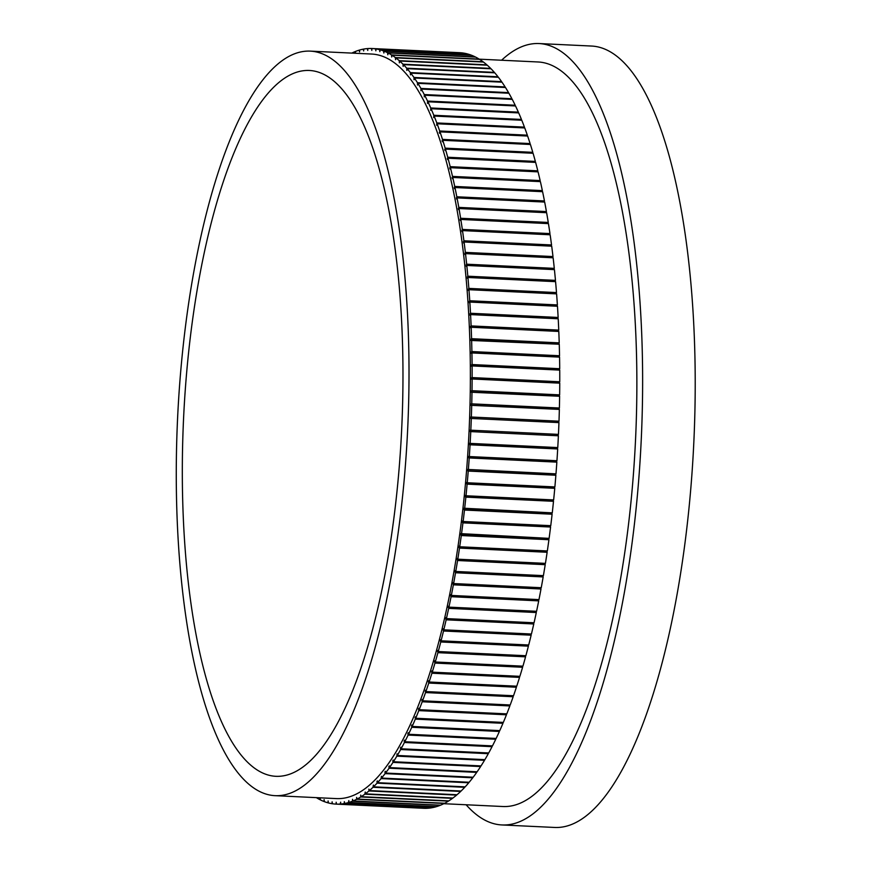 <?xml version="1.0" encoding="UTF-8"?>
<svg xmlns="http://www.w3.org/2000/svg" width="871" height="871" viewBox="0 0 871 871"><rect width="100%" height="100%" fill="white"/><g stroke="black" fill="none" stroke-linecap="round" stroke-linejoin="round"><path stroke-width="1.31" d="M472.006 390.698L559.639 394.868A378.221 116.877 92.7 0 0 559.748 383.153L472.104 378.983A378.221 116.877 92.7 0 1 472.006 390.698L471.396 392.244L559.618 396.261A378.221 116.877 92.7 0 1 559.389 408.02L558.768 409.392M471.984 392.092A378.221 116.877 92.7 0 1 471.755 403.85L559.389 408.02M559.748 381.77A378.221 116.877 92.7 0 0 559.726 370.099L472.093 365.929A378.221 116.877 92.7 0 1 472.115 377.589L559.748 381.77L559.149 383.12M471.755 403.85L471.124 405.331L559.356 409.414A378.221 116.877 92.7 0 1 558.997 421.194L558.355 422.566M471.712 405.244A378.221 116.877 92.7 0 1 471.353 417.024L558.997 421.194M471.353 417.024L470.721 418.439L558.942 422.598A378.221 116.877 92.7 0 1 558.453 434.389L470.242 430.165L470.754 431.613A378.221 116.877 92.7 0 1 470.133 443.393L557.767 447.574A378.221 116.877 92.7 0 0 558.387 435.783L470.754 431.613M471.309 418.418A378.221 116.877 92.7 0 1 470.819 430.209M556.362 460.705L556.852 462.131A378.221 116.877 92.7 0 1 555.981 473.857L467.781 469.436L468.239 471.069A378.221 116.877 92.7 0 1 467.248 482.752L554.881 486.933A378.221 116.877 92.7 0 0 555.872 475.25L468.239 471.069M556.852 462.131L469.219 457.95A378.221 116.877 92.7 0 1 468.348 469.687M470.057 444.787A378.221 116.877 92.7 0 1 469.317 456.556L556.95 460.726A378.221 116.877 92.7 0 0 557.69 448.968L470.057 444.787L469.469 444.678L469.556 443.285L470.133 443.393M546.716 550.918L547.14 552.268A378.221 116.877 92.7 0 1 545.431 563.374L457.787 559.193L457.275 558.507L457.58 560.51A378.221 116.877 92.7 0 1 455.762 571.463L543.395 575.633A378.221 116.877 92.7 0 0 545.213 564.68L457.58 560.51M547.14 552.268L459.496 548.099A378.221 116.877 92.7 0 1 457.787 559.193M461.292 535.545A378.221 116.877 92.7 0 1 459.692 546.77L547.336 550.951A378.221 116.877 92.7 0 0 548.926 539.715L461.292 535.545L460.759 534.968L460.944 533.64L549.111 538.376A378.221 116.877 92.7 0 0 550.581 527.031L462.947 522.85A378.221 116.877 92.7 0 1 461.467 534.195M542.764 575.6L543.177 576.929A378.221 116.877 92.7 0 1 541.239 587.718L453.606 583.548L453.116 582.743L453.366 584.822A378.221 116.877 92.7 0 1 451.33 595.437L538.964 599.618A378.221 116.877 92.7 0 0 541 588.992L453.366 584.822M543.177 576.929L455.533 572.748A378.221 116.877 92.7 0 1 453.606 583.548M553.052 499.91L553.499 501.304A378.221 116.877 92.7 0 1 552.268 512.856L464.08 508.239L464.472 510.047A378.221 116.877 92.7 0 1 463.122 521.5L550.755 525.67A378.221 116.877 92.7 0 0 552.105 514.217L464.472 510.047M553.499 501.304L465.865 497.134A378.221 116.877 92.7 0 1 464.624 508.675M467.117 484.134A378.221 116.877 92.7 0 1 466.007 495.762L553.64 499.932A378.221 116.877 92.7 0 0 554.762 488.315L467.117 484.134L466.551 483.83L466.682 482.447L467.248 482.752M463.905 240.777L551.539 244.958A378.221 116.877 92.7 0 0 550.145 234.778L462.501 230.597A378.221 116.877 92.7 0 1 463.905 240.777L463.514 242.911L464.069 241.996L551.702 246.177A378.221 116.877 92.7 0 1 552.987 256.553L552.475 257.762M464.069 241.996A378.221 116.877 92.7 0 1 465.354 252.383L552.987 256.553M549.971 233.58A378.221 116.877 92.7 0 0 548.447 223.618L460.813 219.438A378.221 116.877 92.7 0 1 462.327 229.411L549.971 233.58L549.449 234.745M466.66 264.196L554.294 268.366A378.221 116.877 92.7 0 0 553.129 257.794L465.495 253.624A378.221 116.877 92.7 0 1 466.66 264.196L466.225 266.243L466.791 265.459L554.424 269.629A378.221 116.877 92.7 0 1 555.469 280.375L554.947 281.627M466.791 265.459A378.221 116.877 92.7 0 1 467.825 276.205L555.469 280.375M456.818 196.781L544.451 200.951A378.221 116.877 92.7 0 0 542.589 191.696L454.956 187.526A378.221 116.877 92.7 0 1 456.818 196.781L456.513 199.024L457.035 197.891L544.669 202.061A378.221 116.877 92.7 0 1 546.422 211.566L545.899 212.676M457.035 197.891A378.221 116.877 92.7 0 1 458.788 207.385L546.422 211.566M542.361 190.618A378.221 116.877 92.7 0 0 540.39 181.625L452.746 177.455A378.221 116.877 92.7 0 1 454.727 186.438L542.361 190.618L541.904 191.664M548.262 222.443A378.221 116.877 92.7 0 0 546.618 212.709L458.984 208.528A378.221 116.877 92.7 0 1 460.617 218.273L548.262 222.443L547.739 223.586M471.581 338.688L559.215 342.869A378.221 116.877 92.7 0 0 558.801 331.448L471.167 327.267A378.221 116.877 92.7 0 1 471.581 338.688L471.026 340.463L559.258 344.23A378.221 116.877 92.7 0 1 559.53 355.749L558.964 357.088M471.614 340.049A378.221 116.877 92.7 0 1 471.897 351.568L559.53 355.749M558.747 330.098A378.221 116.877 92.7 0 0 558.213 318.775L470.569 314.605A378.221 116.877 92.7 0 1 471.113 325.917L558.747 330.098L558.191 331.416M559.715 368.716A378.221 116.877 92.7 0 0 559.563 357.121L471.93 352.94A378.221 116.877 92.7 0 1 472.082 364.546L559.715 368.716L559.128 370.077M468.859 288.399L556.493 292.569A378.221 116.877 92.7 0 0 555.578 281.66L467.945 277.49A378.221 116.877 92.7 0 1 468.859 288.399L468.38 290.359L468.957 289.695L556.602 293.875A378.221 116.877 92.7 0 1 557.386 304.926L556.852 306.222M468.957 289.695A378.221 116.877 92.7 0 1 469.752 300.756L557.386 304.926M558.137 317.447A378.221 116.877 92.7 0 0 557.473 306.254L469.839 302.074A378.221 116.877 92.7 0 1 470.503 313.266L558.137 317.447L557.592 318.753M389.076 768.2A378.221 116.877 92.7 0 1 385.537 773.056L473.171 777.226A378.221 116.877 92.7 0 0 476.709 772.381L389.076 768.2L388.901 766.48L389.326 765.892L389.489 767.601L477.123 771.782A378.221 116.877 92.7 0 0 480.618 766.556L392.984 762.375A378.221 116.877 92.7 0 1 389.489 767.601M472.703 777.204L472.746 777.781A378.221 116.877 92.7 0 1 469.175 782.256L381.542 778.075L381.411 776.322L381.117 778.587A378.221 116.877 92.7 0 1 377.513 782.681L465.158 786.851A378.221 116.877 92.7 0 0 468.75 782.768L381.117 778.587M472.746 777.781L385.113 773.611A378.221 116.877 92.7 0 1 381.542 778.075M464.7 786.829L464.722 787.319A378.221 116.877 92.7 0 1 461.097 791.02L373.463 786.84L373.376 785.043L373.028 787.264A378.221 116.877 92.7 0 1 369.391 790.574L457.025 794.744A378.221 116.877 92.7 0 0 460.672 791.434L373.028 787.264M464.722 787.319L377.089 783.138A378.221 116.877 92.7 0 1 373.463 786.84M404.427 742.484A378.221 116.877 92.7 0 1 401.074 748.788L488.707 752.958A378.221 116.877 92.7 0 0 492.061 746.665L404.427 742.484L404.177 740.894L404.58 740.132L404.819 741.722L492.463 745.892A378.221 116.877 92.7 0 0 495.762 739.25L408.129 735.07A378.221 116.877 92.7 0 1 404.819 741.722M488.196 752.936L488.304 753.687A378.221 116.877 92.7 0 1 484.897 759.643L397.263 755.462L397.056 753.818L396.86 756.148A378.221 116.877 92.7 0 1 393.398 761.733L481.032 765.914A378.221 116.877 92.7 0 0 484.494 760.318L396.86 756.148M488.304 753.687L400.671 749.517A378.221 116.877 92.7 0 1 397.263 755.462M356.62 799.295A378.221 116.877 92.7 0 1 352.94 800.993L440.574 805.174A378.221 116.877 92.7 0 0 444.254 803.465L356.62 799.295L356.62 797.422L357.056 799.066L444.7 803.247A378.221 116.877 92.7 0 0 448.38 801.135L360.746 796.965A378.221 116.877 92.7 0 1 357.056 799.066M440.138 805.152L440.138 805.348A378.221 116.877 92.7 0 1 436.447 806.644L348.814 802.474L348.846 800.601L348.378 802.594A378.221 116.877 92.7 0 1 344.698 803.487L432.332 807.657A378.221 116.877 92.7 0 0 436.012 806.775L348.378 802.594M440.138 805.348L352.494 801.178A378.221 116.877 92.7 0 1 348.814 802.474M332.439 803.715L332.014 803.704A378.221 116.877 92.7 0 1 328.4 802.942L328.106 800.939L327.975 802.822A378.221 116.877 92.7 0 1 324.393 801.658L324.121 799.611L323.968 801.494A378.221 116.877 92.7 0 1 320.419 799.916L320.18 797.836L319.995 799.698A378.221 116.877 92.7 0 1 316.489 797.716L316.5 797.64M431.907 807.635L431.896 807.744A378.221 116.877 92.7 0 1 428.227 808.212L340.594 804.042L340.67 802.158L340.158 804.075A378.221 116.877 92.7 0 1 336.511 804.129L424.144 808.31A378.221 116.877 92.7 0 0 427.792 808.244L340.158 804.075M431.896 807.744L344.263 803.563A378.221 116.877 92.7 0 1 340.594 804.042M336.511 804.129L336.173 802.224L336.075 804.118L423.709 808.288A378.221 116.877 92.7 0 1 423.633 808.288A378.221 116.877 92.7 0 1 423.546 808.277M336.075 804.118A378.221 116.877 92.7 0 1 335.988 804.107A378.221 116.877 92.7 0 1 332.439 803.77L332.123 801.81L332.014 803.704M456.578 794.722L456.589 795.114A378.221 116.877 92.7 0 1 452.92 798.032L365.287 793.851L365.243 792.022L364.851 794.178A378.221 116.877 92.7 0 1 361.182 796.682L448.815 800.863A378.221 116.877 92.7 0 0 452.485 798.348L364.851 794.178M456.589 795.114L368.956 790.944A378.221 116.877 92.7 0 1 365.287 793.851M443.513 631.007A378.221 116.877 92.7 0 1 441.064 640.816L528.697 644.997A378.221 116.877 92.7 0 0 531.147 635.188L443.513 631.007L443.067 629.962L443.361 628.797L443.796 629.831L531.43 634.012A378.221 116.877 92.7 0 0 533.781 623.974L446.148 619.804A378.221 116.877 92.7 0 1 443.796 629.831M528 644.965L528.403 646.14A378.221 116.877 92.7 0 1 525.866 655.721L438.233 651.541L437.819 650.397L437.917 652.662A378.221 116.877 92.7 0 1 435.282 661.993L522.927 666.163A378.221 116.877 92.7 0 0 525.561 656.843L437.917 652.662M528.403 646.14L440.77 641.971A378.221 116.877 92.7 0 1 438.233 651.541M522.23 666.13L522.6 667.262A378.221 116.877 92.7 0 1 519.878 676.332L432.245 672.151L431.864 670.91L431.918 673.218A378.221 116.877 92.7 0 1 429.109 682.015L516.743 686.196A378.221 116.877 92.7 0 0 519.552 677.388L431.918 673.218M522.6 667.262L434.967 663.081A378.221 116.877 92.7 0 1 432.245 672.151M538.311 599.586L538.714 600.87A378.221 116.877 92.7 0 1 536.569 611.3L448.935 607.131L448.467 606.205L448.674 608.361A378.221 116.877 92.7 0 1 446.42 618.595L534.054 622.776A378.221 116.877 92.7 0 0 536.307 612.531L448.674 608.361M538.714 600.87L451.08 596.689A378.221 116.877 92.7 0 1 448.935 607.131M418.799 710.616A378.221 116.877 92.7 0 1 415.696 718.248L503.329 722.418A378.221 116.877 92.7 0 0 506.443 714.797L418.799 710.616L418.483 709.179L418.853 708.265L419.169 709.691L506.802 713.872A378.221 116.877 92.7 0 0 509.851 705.935L422.206 701.765A378.221 116.877 92.7 0 1 419.169 709.691M502.763 722.397L502.959 723.3A378.221 116.877 92.7 0 1 499.769 730.617L412.135 726.436L411.852 724.933L411.754 727.285A378.221 116.877 92.7 0 1 408.51 734.264L496.154 738.445A378.221 116.877 92.7 0 0 499.388 731.466L411.754 727.285M502.959 723.3L415.315 719.13A378.221 116.877 92.7 0 1 412.135 726.436M516.111 686.163L516.405 687.219A378.221 116.877 92.7 0 1 513.52 695.744L425.886 691.574L425.527 690.235L425.538 692.565A378.221 116.877 92.7 0 1 422.566 700.796L510.199 704.977A378.221 116.877 92.7 0 0 513.171 696.746L425.538 692.565M516.405 687.219L428.772 683.049A378.221 116.877 92.7 0 1 425.886 691.574M351.83 53.098A378.221 116.877 92.7 0 1 355.052 51.629L355.488 51.65M383.588 50.975L471.233 55.145A378.221 116.877 92.7 0 0 467.651 53.98L380.006 49.799A378.221 116.877 92.7 0 1 383.588 50.975L383.861 53.011L384.013 51.139L471.657 55.309A378.221 116.877 92.7 0 1 475.207 56.887L475.185 57.083M384.013 51.139A378.221 116.877 92.7 0 1 387.562 52.717L475.207 56.887M387.562 52.717L387.813 54.797L387.987 52.924L475.62 57.105A378.221 116.877 92.7 0 1 479.137 59.086L479.104 59.326M387.987 52.924A378.221 116.877 92.7 0 1 391.504 54.917L479.137 59.086M355.477 53.273L355.488 51.454A378.221 116.877 92.7 0 1 359.168 50.159L359.571 51.922L359.603 50.028A378.221 116.877 92.7 0 1 363.283 49.146L363.719 49.168M363.283 49.146L363.664 50.954L363.719 49.059A378.221 116.877 92.7 0 1 367.388 48.591L367.747 50.453L367.823 48.558A378.221 116.877 92.7 0 1 371.482 48.493L371.906 48.515A378.221 116.877 92.7 0 1 371.993 48.515A378.221 116.877 92.7 0 1 375.543 48.863L375.858 50.823L375.978 48.928L463.612 53.098A378.221 116.877 92.7 0 1 467.215 53.86L467.215 53.958M375.978 48.928A378.221 116.877 92.7 0 1 379.582 49.691L467.215 53.86M375.543 48.863L463.176 53.087M372.08 48.526L459.55 52.685A378.221 116.877 92.7 0 1 459.627 52.696A378.221 116.877 92.7 0 1 463.176 53.033M399.223 60.665L486.856 64.835A378.221 116.877 92.7 0 0 483.427 62.048L395.793 57.867A378.221 116.877 92.7 0 1 399.223 60.665L399.386 62.843L399.626 61.014L487.259 65.194A378.221 116.877 92.7 0 1 490.634 68.384L490.58 68.765M399.626 61.014A378.221 116.877 92.7 0 1 403.001 64.204L490.634 68.384M403.001 64.204L403.142 66.414L403.404 64.606L491.037 68.787A378.221 116.877 92.7 0 1 494.358 72.369L494.293 72.794M403.404 64.606A378.221 116.877 92.7 0 1 406.724 68.188L494.358 72.369M391.504 54.917L391.721 57.029L391.917 55.167L479.551 59.348A378.221 116.877 92.7 0 1 483.024 61.743L482.991 62.026M391.917 55.167A378.221 116.877 92.7 0 1 395.39 57.562L483.024 61.743M439.692 130.988L527.336 135.168A378.221 116.877 92.7 0 0 524.756 127.95L437.122 123.78A378.221 116.877 92.7 0 1 439.692 130.988L439.561 133.328L439.997 131.859L527.63 136.039A378.221 116.877 92.7 0 1 530.112 143.573L529.84 144.455M439.997 131.859A378.221 116.877 92.7 0 1 442.479 139.393L530.112 143.573M442.479 139.393L442.316 141.723L442.773 140.307L530.406 144.477A378.221 116.877 92.7 0 1 532.791 152.327L532.486 153.242M442.773 140.307A378.221 116.877 92.7 0 1 445.157 148.146L532.791 152.327M433.812 115.266L521.457 119.447A378.221 116.877 92.7 0 0 518.691 112.903L431.058 108.723A378.221 116.877 92.7 0 1 433.812 115.266L433.736 117.607L434.139 116.061L521.773 120.242A378.221 116.877 92.7 0 1 524.44 127.122L524.211 127.928M434.139 116.061A378.221 116.877 92.7 0 1 436.807 122.942L524.44 127.122M450.176 166.666L537.81 170.836A378.221 116.877 92.7 0 0 535.621 162.398L447.988 158.228A378.221 116.877 92.7 0 1 450.176 166.666L449.937 168.963L450.427 167.678L538.06 171.859A378.221 116.877 92.7 0 1 540.151 180.58L539.737 181.593M450.427 167.678A378.221 116.877 92.7 0 1 452.506 176.399L540.151 180.58M445.157 148.146L444.972 150.476L445.44 149.093L533.074 153.274A378.221 116.877 92.7 0 1 535.36 161.418L535.023 162.376M445.44 149.093A378.221 116.877 92.7 0 1 447.727 157.237L535.36 161.418M413.965 77.465L501.609 81.645A378.221 116.877 92.7 0 0 498.397 77.279L410.764 73.11A378.221 116.877 92.7 0 1 413.965 77.465L414.041 79.751L414.346 78.009L501.979 82.179A378.221 116.877 92.7 0 1 505.115 86.926L505.017 87.481M414.346 78.009A378.221 116.877 92.7 0 1 417.481 82.745L505.115 86.926M417.481 82.745L417.525 85.042L417.851 83.333L505.485 87.503A378.221 116.877 92.7 0 1 508.555 92.62L508.435 93.219M417.851 83.333A378.221 116.877 92.7 0 1 420.922 88.439L508.555 92.62M406.724 68.188L406.844 70.431L407.116 68.646L494.75 72.816A378.221 116.877 92.7 0 1 498.016 76.79L497.94 77.258M407.116 68.646A378.221 116.877 92.7 0 1 410.383 72.609L498.016 76.79M427.552 101.058L515.186 105.239A378.221 116.877 92.7 0 0 512.268 99.392L424.623 95.222A378.221 116.877 92.7 0 1 427.552 101.058L427.509 103.399L427.89 101.776L515.523 105.957A378.221 116.877 92.7 0 1 518.365 112.141L518.18 112.882M427.89 101.776A378.221 116.877 92.7 0 1 430.731 107.971L518.365 112.141M420.922 88.439L420.943 90.758L421.281 89.071L508.914 93.241A378.221 116.877 92.7 0 1 511.908 98.728L511.767 99.37M421.281 89.071A378.221 116.877 92.7 0 1 424.275 94.547L511.908 98.728M310.381 51.128L371.732 54.046A372.69 115.168 92.7 0 1 469.034 431.798A372.69 115.168 92.7 0 1 336.26 798.587L274.909 795.659A372.69 115.168 -87.3 0 0 407.682 428.87A372.69 115.168 -87.3 0 0 310.381 51.128A372.69 115.168 -87.3 0 0 304.338 51.345A372.69 115.168 -87.3 0 0 177.183 427.661A372.69 115.168 -87.3 0 0 274.909 795.659M344.698 803.487L344.317 801.668L344.263 803.563M352.94 800.993L352.515 799.295L352.494 801.178M361.182 796.682L360.714 795.092L360.746 796.965M369.391 790.574L368.879 789.104L368.956 790.944M377.513 782.681L377.404 780.895L376.98 781.341L377.089 783.138M385.537 773.056L385.385 771.314L384.96 771.858L385.113 773.611M393.398 761.733L393.213 760.056L392.799 760.688L392.984 762.375M401.074 748.788L400.845 747.166L400.442 747.884L400.671 749.517M408.51 734.264L408.249 732.718L407.857 733.513L408.129 735.07M415.696 718.248L415.391 716.779L415.315 719.13M422.566 700.796L422.228 699.413L421.869 700.36L422.206 701.765M429.109 682.015L428.739 680.73L428.401 681.743L428.772 683.049M435.282 661.993L434.89 660.795L434.564 661.884L434.967 663.081M441.064 640.816L440.639 639.728L440.334 640.871L440.77 641.971M446.42 618.595L445.974 617.615L445.691 618.813L446.148 619.804M451.33 595.437L450.851 594.577L450.601 595.818L451.08 596.689M455.762 571.463L455.261 570.712L455.533 572.748M459.692 546.77L459.169 546.15L458.973 547.467L459.496 548.099M463.122 521.5L462.577 521L462.947 522.85M466.007 495.762L465.452 495.392L465.31 496.764L465.865 497.134M469.317 456.556L468.74 456.382L468.642 457.776L469.219 457.95M472.115 377.589L471.527 377.807L471.516 379.201L472.104 378.983M472.082 364.546L471.494 366.212L472.093 365.929M471.897 351.568L471.331 353.288L471.93 352.94M471.113 325.917L470.525 326.396L470.58 327.746L471.167 327.267M470.503 313.266L469.992 315.15L470.569 314.605M469.752 300.756L469.251 302.683L469.839 302.074M467.825 276.205L467.368 278.219L467.945 277.49M465.354 252.383L464.94 254.474L465.495 253.624M462.327 229.411L461.957 231.566L462.501 230.597M460.617 218.273L460.269 220.461L460.813 219.438M458.788 207.385L458.451 209.606L458.984 208.528M454.727 186.438L454.216 187.613L454.444 188.702L454.956 187.526M452.506 176.399L452.256 178.686L452.746 177.455M447.727 157.237L447.509 159.556L447.988 158.228M436.807 122.942L436.698 125.282L437.122 123.78M430.731 107.971L430.666 110.312L431.058 108.723M424.275 94.547L424.264 96.877L424.623 95.222M410.383 72.609L410.47 74.873L410.764 73.11M395.39 57.562L395.576 59.718L395.793 57.867M379.582 49.691L379.876 51.694L380.006 49.799M371.482 48.493L371.819 50.409L371.906 48.515M355.052 51.629L355.041 53.251M559.639 394.868L559.03 396.24M557.875 434.357L558.387 435.783M557.19 447.542L557.69 448.968M555.404 473.824L555.872 475.25M554.294 486.9L554.762 488.315M551.67 512.823L552.105 514.217M550.156 525.649L550.581 527.031M548.501 538.343L548.926 539.715M544.811 563.341L545.213 564.68M540.597 587.696L541 588.992M535.905 611.268L536.307 612.531M533.39 622.743L533.781 623.974M530.744 633.979L531.147 635.188M437.503 651.508L525.137 655.689L525.561 656.843M519.214 676.299L519.552 677.388M512.899 695.722L513.171 696.746M509.611 704.944L509.851 705.935M506.225 713.839L506.443 714.797M499.225 730.584L499.388 731.466M495.621 738.412L495.762 739.25M491.941 745.87L492.061 746.665M484.407 759.61L484.494 760.318M480.552 765.892L480.618 766.556M476.644 771.76L476.709 772.381M515.186 105.239L515.022 105.924M521.457 119.447L521.25 120.22M527.336 135.168L527.075 136.018M537.81 170.836L537.44 171.827M544.451 200.951L543.95 202.028M551.539 244.958L551.027 246.145M554.294 268.366L553.771 269.596M556.493 292.569L555.97 293.843M559.215 342.869L558.649 344.197M303.729 70.682A353.321 109.18 -87.3 0 0 183.182 427.432A353.321 109.18 -87.3 0 0 275.835 776.311A353.321 109.18 -87.3 0 0 281.562 776.094A353.321 109.18 -87.3 0 0 402.108 419.343A353.321 109.18 -87.3 0 0 309.466 70.475A353.321 109.18 -87.3 0 0 303.729 70.682M466.127 804.771A391.144 120.873 -87.3 0 0 501.881 824.946L554.468 827.45A391.144 120.873 -87.3 0 0 693.817 442.501A391.144 120.873 -87.3 0 0 591.692 46.054L539.116 43.55A391.144 120.873 -87.3 0 0 532.769 43.79A391.144 120.873 -87.3 0 0 501.598 60.23M501.881 824.946A391.144 120.873 -87.3 0 0 641.23 439.997A391.144 120.873 -87.3 0 0 539.116 43.55M443.796 803.704L502.763 806.513A372.69 115.168 -87.3 0 0 635.536 439.724A372.69 115.168 -87.3 0 0 538.234 61.983L479.126 59.163M447.857 158.587L447.248 158.566M445.288 149.54L444.7 149.518M452.67 177.651L452.016 177.619M450.318 167.961L449.697 167.929M442.599 140.83L442.033 140.797M439.811 132.468L439.267 132.436M425.799 691.247L425.179 691.215M422.468 700.393L421.869 700.36M432.201 671.998L431.526 671.966M429.044 681.775L428.401 681.743M412.016 725.793L411.471 725.761M419.06 709.201L418.483 709.179M415.576 717.671L415.021 717.65M535.839 611.605L448.206 607.425M533.324 622.983L445.691 618.813M540.51 588.175L452.876 584.005M538.234 599.988L450.601 595.818M435.26 661.916L434.564 661.884M530.7 634.142L443.067 629.962M527.978 645.041L440.334 640.871M556.809 305.525L469.175 301.355M557.56 317.98L469.926 313.8M554.892 281.093L467.259 276.924M555.927 293.233L468.282 289.052M558.953 356.097L471.309 351.917M559.128 368.999L471.494 364.829M558.159 330.566L470.525 326.396M558.627 343.283L470.993 339.102M545.899 212.633L458.255 208.452M547.728 223.455L460.084 219.285M454.902 187.646L454.216 187.613M457.014 197.935L456.306 197.891M552.432 257.391L464.798 253.221M553.727 269.15L466.094 264.969M549.427 234.539L461.793 230.358M550.995 245.851L463.361 241.681M551.561 513.781L463.927 509.6M550.037 526.52L462.403 522.35M554.196 488L466.551 483.83M552.943 500.934L465.31 496.764M544.702 563.994L457.068 559.813M542.666 576.177L455.032 571.997M548.392 539.149L460.759 534.968M546.607 551.648L458.973 547.467M557.799 435.74L470.166 431.559M557.113 448.859L469.469 444.678M555.306 475L467.662 470.83M556.275 461.946L468.642 457.776M558.409 421.216L470.776 417.046M558.801 408.107L471.167 403.926M559.16 381.977L471.527 377.807M559.051 395.02L471.418 390.85M335.988 804.107L423.633 808.288M371.993 48.515L459.627 52.696"/></g></svg>
